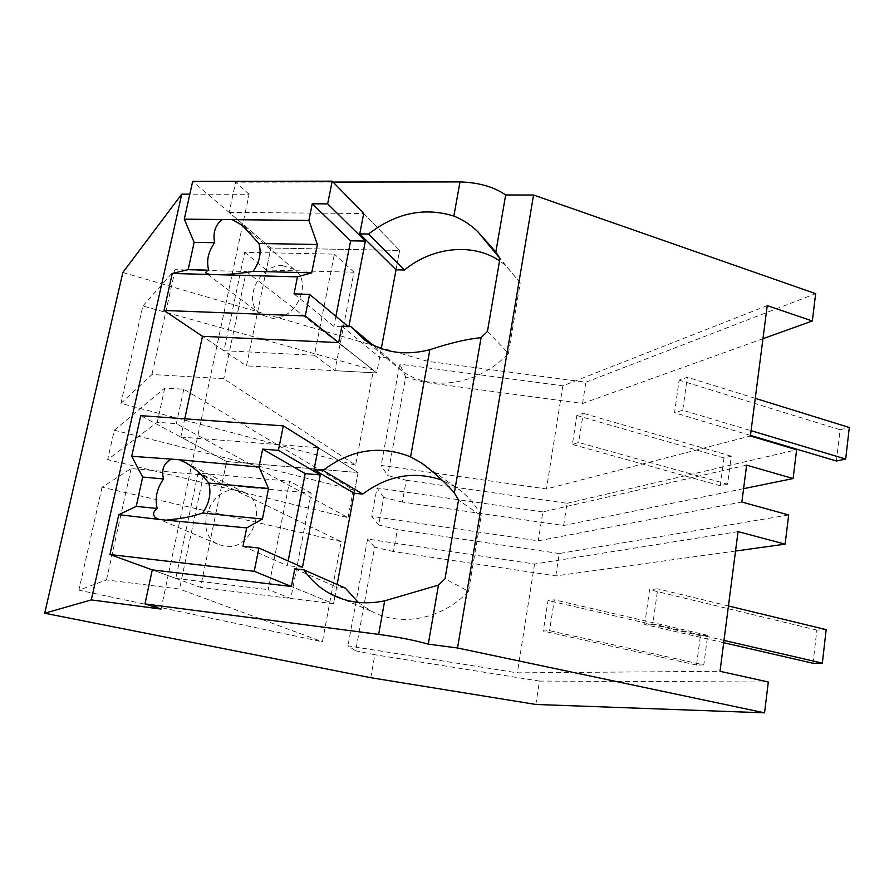 <?xml version="1.0" encoding="UTF-8"?>
<svg xmlns="http://www.w3.org/2000/svg" width="894" height="894" viewBox="0 0 894 894"><rect width="100%" height="100%" fill="white"/><g stroke="black" fill="none" stroke-linecap="round" stroke-linejoin="round"><path stroke-width="0.67" stroke-dasharray="4.47 3.35" d="M535.841 704.461L539.473 681.072L768.304 681.988M161.032 609.06L168.128 575.624L152.282 569.88L175.839 578.418L198.077 473.116L289.6 481.173L268.211 589.615L290.818 598.477L311.213 493.13L221.768 484.984L226.629 461.527L200.547 587.369L168.128 575.624L249.124 194.311L189.83 194.166M743.596 488.683L563.611 525.516L402.322 502.059L406.245 480.257L387.705 475.519L381.146 465.405L546.48 488.951L750.39 435.993M402.322 502.059L383.705 497.41L378.654 525.035L371.77 516.341L538.244 540.848L741.864 502.037M735.538 551.028L555.789 575.926L393.427 551.553L397.383 529.55L378.654 525.035M393.427 551.553L374.62 547.139L355.678 650.821L347.956 645.826L517.313 672.847L720.005 671.305M370.742 677.697L374.865 654.743L355.678 650.821M122.847 272.469L427.634 361.299L585.849 382.219L815.652 293.668M762.962 338.703L582.553 403.496L423.868 382.207L427.634 361.299M423.868 382.207L405.697 377.033L387.705 475.519M355.566 465.137L120.925 403.373L151.946 374.497L223.735 378.71L355.566 465.137L373.424 370.06L142.85 305.983L120.925 403.373M114.309 430.226L164.764 388.041L183.795 389.225L353.331 489.834L114.309 430.226L107.671 459.661L157.255 422.292L176.341 423.7L348.112 517.671L107.671 459.661M353.331 489.834L348.112 517.671M341.206 541.619L102.05 487.241L131.127 468.534L203.497 474.949L341.206 541.619L322.399 641.769L78.873 590.185L106.464 579.96L179.504 589.045L322.399 641.769M102.05 487.241L78.873 590.185M539.473 681.072L374.865 654.743M746.624 465.159L542.837 511.893L538.244 540.848M555.789 575.926L559.264 553.52L788.676 514.955M559.264 553.52L397.383 529.55M738.042 531.617L534.567 564.025L367.59 539.082L347.956 645.826M374.62 547.139L367.59 539.082M534.567 564.025L517.313 672.847M358.271 602.4L370.965 611.004C400.568 627.32 442.329 619.397 468.512 591.292L445.022 578.764M468.512 591.292L481.195 515.704L458.51 500.126M481.195 515.704C474.949 503.769 466.433 494.237 455.649 487.129L441.938 480.112M345.296 588.073L336.636 587.056L334.993 595.829L337.127 584.486M294.808 568.83L336.636 587.056M290.818 598.477L333.518 603.741L291.377 586.486L333.518 603.741L334.948 596.108L333.518 603.741L200.547 587.369M180.834 437.065L318.286 447.704L358.081 472.535L226.629 461.527L180.834 437.065L184.756 418.805M216.907 346L202.48 336.312L223.925 350.716L244.699 252.32L334.378 254.119L314.431 355.264L334.926 370.675L353.99 272.223L266.323 269.999L270.882 248.018L246.453 365.869L216.907 346M383.705 497.41L377 487.923L371.77 516.341M183.795 389.225L176.341 423.7M164.764 388.041L157.255 422.292M131.127 468.534L106.464 579.96M203.497 474.949L179.504 589.045M542.837 511.893L377 487.923M318.286 447.704L358.081 472.535L354.192 493.287L358.081 472.535L226.629 461.527L140.738 415.654M563.611 525.516L567.053 503.322L406.245 480.257M567.053 503.322L796.621 449.749M405.697 377.033L399.763 364.171L381.146 465.405M767.231 305.625L562.829 385.828L399.763 364.171M582.553 403.496L585.849 382.219M249.124 194.311L235.614 182.175L333.082 182.063M142.85 305.983L175.146 269.675L246.275 271.519L223.735 378.71M246.275 271.519L373.424 370.06M175.146 269.675L151.946 374.497M562.829 385.828L546.48 488.951M229.11 212.414L363.702 213.498L399.663 250.421L270.882 248.018L229.11 212.414L235.614 182.175M487.431 331.462L508.418 353.365C479.363 385.124 430.506 392.354 401.596 370.731L388.108 357.801L372.53 344.771M508.418 353.365L520.219 282.951L499.958 258.422M520.219 282.951L505.68 265.44L499.545 260.825M363.702 213.498L399.663 250.421L396.031 269.809L399.663 250.421L270.882 248.018L192.668 181.359M388.108 357.801L379.637 357.376L376.72 372.954L246.453 365.869M341.854 326.165L379.637 357.376M381.28 348.593L376.72 372.954L338.67 342.581L376.72 372.954L334.926 370.675M221.768 484.984L198.077 473.116M311.213 493.13L289.6 481.173M175.839 578.418L268.211 589.615M236.709 490.203C209.911 486.269 193.238 532.88 217.644 544.133L225.199 546.424C251.851 550.86 269.016 504.406 245.213 492.84L236.709 490.203M242.978 546.29L287.253 565.578L288.159 560.974M302.463 567.299L287.253 565.578M266.323 269.999L244.699 252.32M348.895 326.455L348.783 327.048L333.92 326.433L294.025 293.88M348.023 326.422L348.783 327.048M353.99 272.223L334.378 254.119M223.925 350.716L314.431 355.264M282.705 265.697C258.522 263.864 241.391 302.742 261.26 314.755L271.955 318.197C295.981 320.465 313.57 281.699 294.204 269.463L282.705 265.697M335.887 316.308L333.92 326.433M703.79 664.924L696.527 665.024L700.427 635.701L707.679 635.355L703.79 664.924L549.553 630.661L543.273 631.063L548.033 600.5L554.336 599.829L549.553 630.661M696.527 665.024L543.273 631.063M700.427 635.701L548.033 600.5M707.679 635.355L554.336 599.829M727.582 484.213L720.318 485.755L724.006 457.94L731.27 456.175L727.582 484.213L578.697 442.474L572.35 444.441L576.854 415.52L583.212 413.319L578.697 442.474M720.318 485.755L572.35 444.441M724.006 457.94L576.854 415.52M731.27 456.175L583.212 413.319M813.026 663.281L816.859 630.102L826.179 629.644M652.832 623.956L644.663 624.481L649.569 589.705L657.738 588.833L652.832 623.956L723.995 640.406M723.704 642.697L644.663 624.481M816.859 630.102L649.569 589.705M728.442 605.964L657.738 588.833M836.438 461.002L840.058 429.746L849.3 427.488M682.725 410.245L674.523 412.793L679.127 380.129L687.33 377.29L682.725 410.245L751.083 430.707M750.468 435.4L674.523 412.793M840.058 429.746L679.127 380.129M755.262 398.344L687.33 377.29M370.965 611.004L342.994 599.203M455.649 487.129L426.494 466.534M401.596 370.731L364.774 340.022M505.68 265.44L499.947 258.489M217.644 544.133L158.014 518.822M245.213 492.84L185.941 462.835M261.26 314.755L206.514 273.53M294.204 269.463L246.476 228.875"/><path stroke-width="1.34" d="M144.973 603.908L161.032 609.06L91.289 599.908L44.7 613.239L370.742 677.697L535.841 704.461L764.549 712.831L457.527 647.982L428.282 644.149C414.861 640.339 398.311 637.087 378.654 634.371L144.973 603.908L152.282 569.88L291.377 586.486L294.808 568.83L303.882 569.858C310.888 580.105 319.817 588.151 330.657 593.996C347.174 602.623 365.188 604.903 384.688 600.835L438.462 585.089L445.022 578.764L458.51 500.126L454.342 492.896L481.084 337.675L487.431 331.462L499.958 258.422L495.835 252.041L505.669 194.959C493.913 186.846 478.692 182.499 459.997 181.918L453.85 216.08C424.304 206.95 395.863 212.928 368.54 234.027L359.746 233.904L396.031 269.809L381.28 348.593M764.549 712.831L768.304 681.988L720.005 671.305L738.042 531.617L785.111 544.155L788.676 514.955L741.864 502.037L746.624 465.159L793.112 478.547L796.621 449.749L750.39 435.993L767.231 305.625L812.322 320.98L815.652 293.668L533.573 195.037L505.669 194.959M457.527 647.982L533.573 195.037M428.282 644.149L438.462 585.089M91.289 599.908L181.75 194.143L189.83 194.166M44.7 613.239L122.847 272.469L181.75 194.143M735.538 551.028L785.111 544.155M358.271 602.4L345.296 588.073L303.882 569.858M441.938 480.112C414.235 470.702 387.851 475.351 362.774 494.058L323.036 470.389L314.04 469.629L354.192 493.287L337.127 584.486M372.53 344.771L350.727 326.533L364.774 340.022C383.37 352.728 405.06 355.957 429.835 349.71L410.569 456.879C380.375 444.843 351.197 449.347 323.036 470.389M410.569 456.879L421.353 462.902C434.763 472.926 445.76 482.928 454.342 492.896M184.756 418.805L202.48 336.312L338.67 342.581L341.854 326.165L350.727 326.533M362.774 494.058L354.192 493.287M283.297 425.879L278.414 450.364L320.276 474.915L302.463 567.299L258.891 548.022L254.242 571.3L109.951 554.526L118.779 514.687L136.234 506.384L142.66 477.061L131.731 456.286L140.738 415.654L283.297 425.879L318.286 447.704L314.04 469.629M743.596 488.683L793.112 478.547M762.962 338.703L812.322 320.98M333.082 182.063L459.997 181.918M348.023 326.422L309.581 294.383L305.267 315.928L164.049 310.475L172.251 273.463L188.165 269.653L194.143 242.363L184.287 219.153L192.668 181.359L332.199 181.169L363.702 213.498L359.746 233.904M453.85 216.08C462.321 219.354 470.311 224.562 477.821 231.702L495.835 252.041M429.835 349.71C450.33 342.95 467.417 338.938 481.084 337.675M499.545 260.825C472.613 242.542 432.361 246.956 404.434 270.01L368.54 234.027M404.434 270.01L396.031 269.809M109.951 554.526L152.282 569.88M131.731 456.286L175.66 459.427L259.003 467.059L262.624 449.112L305.2 473.63L288.159 560.974M278.414 450.364L262.624 449.112M254.242 571.3L291.377 586.486M118.779 514.687L162.686 519.816L246.688 527.907L242.978 546.29L258.891 548.022M157.69 518.71L155.645 517.816C152.483 514.933 152.997 511.815 157.188 508.485C154.763 498.159 156.886 488.325 163.568 478.961L142.66 477.061M136.234 506.384L157.188 508.485M170.452 459.561C163.557 463.662 161.266 470.132 163.568 478.961M180.655 460.421L185.941 462.835C195.361 468.679 202.972 475.418 208.783 483.073L268.546 488.493L259.003 467.059M246.688 527.907L262.434 519.023L268.546 488.493M320.276 474.915L305.2 473.63M167.938 519.772C181.404 518.743 192.925 516.497 202.513 513.022C209.319 503.445 211.409 493.454 208.783 483.073M202.513 513.022L262.434 519.023M164.049 310.475L202.48 336.312M184.287 219.153L308.877 220.438L312.241 203.787L350.616 240.832L335.887 316.308M332.199 181.169L327.662 203.866L312.241 203.787M305.267 315.928L338.67 342.581M327.662 203.866L365.367 241.067L348.895 326.455M172.251 273.463L297.467 276.849L294.025 293.88L309.581 294.383M210.381 274.492L206.514 273.53C205.218 272.48 205.944 271.363 208.693 270.178C206.212 260.892 208.19 251.728 214.638 242.71L194.143 242.363M188.165 269.653L208.693 270.178M222.237 219.544C215.286 224.919 212.75 232.641 214.638 242.71M232.228 219.645L242.352 225.377L258.914 243.481L317.381 244.498L308.877 220.438M297.467 276.849L311.715 272.826L317.381 244.498M365.367 241.067L350.616 240.832M220.416 274.76C233.323 274.1 244.207 272.949 253.091 271.318C259.64 262.098 261.584 252.823 258.914 243.481M253.091 271.318L311.715 272.826M728.442 605.964L826.179 629.644L822.346 663.147L813.026 663.281L723.704 642.697M822.346 663.147L723.995 640.406M755.262 398.344L849.3 427.488L845.69 459.035L836.438 461.002L750.468 435.4M845.69 459.035L751.083 430.707M384.688 600.835L378.654 634.371M342.994 599.203L330.657 593.996M426.494 466.534L421.51 463.003M499.947 258.489L477.821 231.714M158.014 518.822L155.645 517.816M246.476 228.875L242.352 225.377"/></g></svg>
